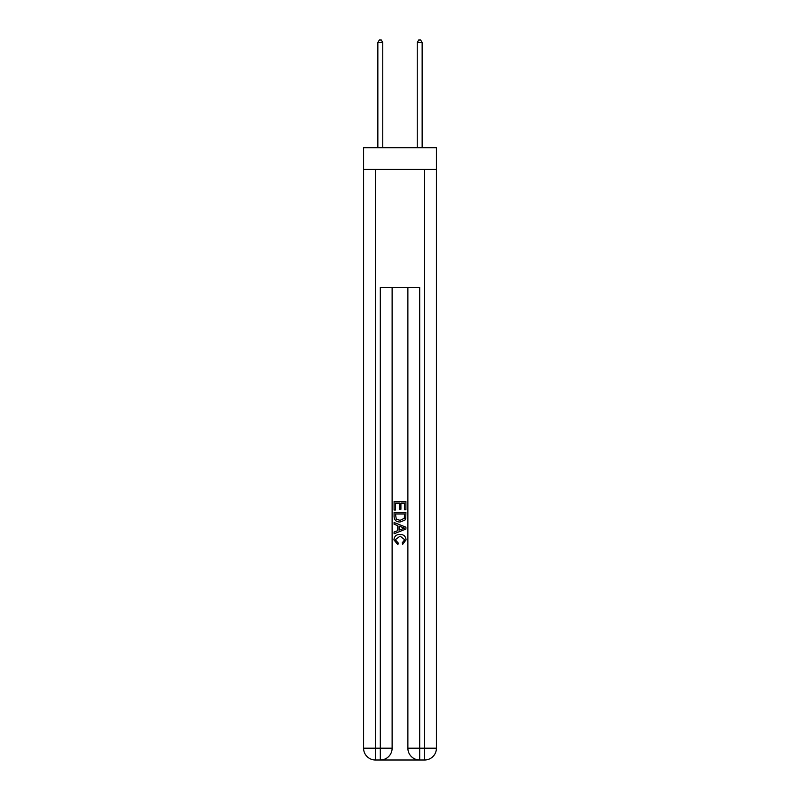 <?xml version="1.0" encoding="UTF-8"?>
<svg xmlns="http://www.w3.org/2000/svg" width="800" height="800" viewBox="0 0 800 800"><rect width="100%" height="100%" fill="white"/><g stroke="black" fill="none" stroke-linecap="round" stroke-linejoin="round"><path stroke-width="1.2" d="M436.42 169.35L436.42 147.69L363.58 147.69L363.58 169.35L436.42 169.35L436.42 748.19L424.61 748.19L424.61 169.35M381.2 760L418.8 760M419.69 760L419.69 748.19L407.88 748.19A11.81 11.81 0 0 0 419.69 760L424.61 760L424.61 748.19L419.69 748.19L419.69 287.48L380.31 287.48L380.31 748.19L363.58 748.19L363.58 169.35M392.12 287.48L392.12 748.19A11.81 11.81 0 0 1 380.31 760L375.39 760A11.81 11.81 0 0 1 363.58 748.19M407.88 748.19L407.88 287.48M424.61 760A11.81 11.81 0 0 0 436.42 748.19M394.09 510.03L394.09 501.4L405.91 501.4L405.91 509.73L404.54 509.73L404.54 503.07L400.91 503.07L400.91 509.28L399.55 509.28L399.55 503.07L395.46 503.07L395.46 510.03L394.09 510.03M394.09 516.54L394.09 512.31L405.91 512.31L405.74 518.43L404.89 520.15L400.06 522C396.29 522.01 394.3 520.19 394.09 516.54M395.46 513.97L396.29 519.2L400.09 520.33L404.3 518.32L404.54 513.97L395.46 513.97M394.09 524.27L394.09 522.5L405.91 527.19L405.91 529.07L394.09 533.76L394.09 531.99L397.73 530.65L397.73 525.61L394.09 524.27M402.36 527.33L399.09 526.12L399.09 530.15L404.54 528.13L402.36 527.33M395.31 539.74L398.26 543.05L397.87 544.72L393.94 539.89C394.26 536.27 396.31 534.44 400.09 534.42C403.72 534.5 405.71 536.31 406.06 539.86L402.62 544.41L402.27 542.75L404.69 539.78L400.09 536.08L395.31 539.74M382.77 147.69L382.77 42.56L377.85 42.56L377.85 147.69M377.85 42.56L379.33 40L381.3 40L382.77 42.56M422.15 147.69L422.15 42.56L417.23 42.56L417.23 147.69M417.23 42.56L418.7 40L420.67 40L422.15 42.56M375.39 169.35L375.39 760M392.12 748.19L380.31 748.19L380.31 760"/></g></svg>
